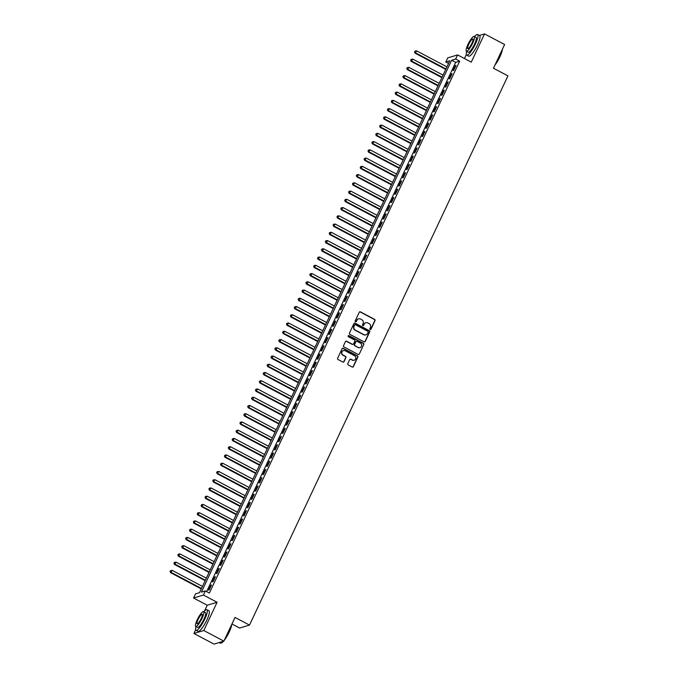 <?xml version="1.0" encoding="UTF-8"?>
<svg xmlns="http://www.w3.org/2000/svg" width="678" height="678" viewBox="0 0 678 678"><rect width="100%" height="100%" fill="white"/><g stroke="black" fill="none" stroke-linecap="round" stroke-linejoin="round"><path stroke-width="1.02" d="M370.163 329.483A0.636 0.61 73.3 0 0 370.985 329.211L375.027 320.609A0.915 0.873 73.3 0 0 374.62 319.38L360.425 311.872A0.915 0.873 73.3 0 0 359.255 312.27L355.213 320.864A0.636 0.61 73.3 0 0 355.95 321.77A0.636 0.61 73.3 0 0 356.314 321.448L356.84 320.338A2.924 2.788 73.3 0 1 360.586 319.084L361.764 319.711A2.924 2.788 73.3 0 1 363.069 323.635L362.544 324.745A0.636 0.61 73.3 0 0 363.281 325.652A0.636 0.61 73.3 0 0 363.645 325.33L364.171 324.22A2.924 2.788 73.3 0 1 367.917 322.957L369.095 323.584A2.924 2.788 73.3 0 1 370.4 327.508L369.874 328.627A0.636 0.61 73.3 0 0 370.163 329.483M370.476 329.55A0.636 0.61 73.3 0 0 370.713 329.288L374.764 320.686A0.915 0.873 73.3 0 0 374.358 319.465L360.162 311.956A0.915 0.873 73.3 0 0 359.654 311.863M355.806 321.796A0.636 0.61 73.3 0 0 356.052 321.533L356.84 320.338M363.145 325.677A0.636 0.61 73.3 0 0 363.383 325.406L364.171 324.22M347.814 363.688A0.915 0.873 73.3 0 0 348.221 364.908L352.204 367.018A0.915 0.873 73.3 0 0 353.374 366.62L357.865 357.069A0.915 0.873 73.3 0 0 357.459 355.848L343.271 348.339A0.915 0.873 73.3 0 0 342.102 348.729L337.602 358.281A0.915 0.873 73.3 0 0 338.017 359.51L342.822 362.052A0.915 0.873 73.3 0 0 343.992 361.662L345.916 357.577A0.915 0.873 73.3 0 0 345.509 356.348L343.119 355.086A2.441 2.331 73.3 0 1 343.441 350.577A2.441 2.331 73.3 0 1 345.161 350.755L354.501 355.696A2.441 2.331 73.3 0 1 354.187 360.204A2.441 2.331 73.3 0 1 352.467 360.026L350.907 359.204A0.915 0.873 73.3 0 0 349.738 359.594L347.814 363.688M205.375 590.936L203.434 595.055L193.561 598.013L195.501 593.886L199.502 592.691L449.794 60.8L445.793 61.995L447.734 57.876L457.599 54.918L455.658 59.045L451.658 60.24L201.374 592.131L205.375 590.936L209.392 593.055L459.676 61.164L455.658 59.045M457.599 54.918L471.252 62.147L484.55 33.9L504.627 44.519L493.474 68.232L507.932 75.877L249.496 625.082L235.037 617.438L223.876 641.142L203.798 630.523L217.087 602.276L203.434 595.055M364.052 341.839A0.915 0.873 73.3 0 0 365.222 341.449L369.713 331.898A0.915 0.873 73.3 0 0 369.307 330.669L355.119 323.169A0.915 0.873 73.3 0 0 353.95 323.559L349.45 333.11A0.915 0.873 73.3 0 0 349.856 334.339L364.052 341.839M363.789 344.483L359.298 354.035A0.915 0.873 73.3 0 1 358.128 354.433L343.932 346.924A0.915 0.873 73.3 0 1 343.526 345.695L345.449 341.61A0.915 0.873 73.3 0 1 346.619 341.212L352.374 344.263A0.915 0.873 73.3 0 0 353.543 343.865L354.823 341.153A0.915 0.873 73.3 0 0 354.416 339.932L348.424 336.763A0.636 0.61 73.3 0 1 348.509 335.585A0.636 0.61 73.3 0 1 348.958 335.627L363.383 343.263A0.915 0.873 73.3 0 1 363.789 344.483L359.298 354.035M223.876 641.142L214.011 644.1L193.925 633.481L203.798 630.523M484.55 33.9L479.346 35.459M453.667 70.402L455.997 65.461L455.328 65.656L452.997 70.605L453.667 70.402M449.785 78.648L452.116 73.707L451.446 73.902L449.124 78.851L449.785 78.648M445.904 86.903L448.234 81.953L447.565 82.148L445.243 87.098L445.904 86.903M442.031 95.149L444.353 90.199L443.692 90.394L441.361 95.344L442.031 95.149M438.149 103.395L440.471 98.446L439.81 98.641L437.48 103.59L438.149 103.395M434.267 111.641L436.598 106.692L435.929 106.887L433.598 111.836L434.267 111.641M430.386 119.887L432.717 114.938L432.047 115.133L429.716 120.082L430.386 119.887M426.504 128.134L428.835 123.184L428.165 123.379L425.835 128.328L426.504 128.134M422.623 136.38L424.953 131.43L424.284 131.625L421.962 136.575L422.623 136.38M418.741 144.626L421.072 139.676L420.402 139.871L418.08 144.821L418.741 144.626M414.86 152.872L417.19 147.923L416.529 148.118L414.199 153.067L414.86 152.872M410.987 161.118L413.309 156.169L412.648 156.364L410.317 161.313L410.987 161.118M407.105 169.364L409.427 164.415L408.766 164.61L406.436 169.559L407.105 169.364M403.224 177.611L405.554 172.661L404.885 172.856L402.554 177.806L403.224 177.611M399.342 185.857L401.673 180.907L401.003 181.102L398.672 186.052L399.342 185.857M395.46 194.103L397.791 189.154L397.122 189.357L394.791 194.298L395.46 194.103M391.579 202.349L393.91 197.4L393.24 197.603L390.918 202.544L391.579 202.349M387.697 210.595L390.028 205.646L389.358 205.849L387.036 210.79L387.697 210.595M383.824 218.841L386.146 213.892L385.485 214.095L383.155 219.036L383.824 218.841M379.943 227.088L382.265 222.138L381.604 222.342L379.273 227.283L379.943 227.088M376.061 235.334L378.392 230.384L377.722 230.588L375.392 235.529L376.061 235.334M372.18 243.58L374.51 238.631L373.841 238.834L371.51 243.775L372.18 243.58M368.298 251.826L370.629 246.877L369.959 247.08L367.629 252.021L368.298 251.826M364.417 260.072L366.747 255.123L366.078 255.326L363.755 260.267L364.417 260.072M360.535 268.319L362.866 263.369L362.196 263.572L359.874 268.522L360.535 268.319M356.653 276.565L358.984 271.615L358.315 271.819L355.992 276.768L356.653 276.565M352.78 284.811L355.103 279.861L354.441 280.065L352.111 285.014L352.78 284.811M348.899 293.057L351.221 288.108L350.56 288.311L348.229 293.26L348.899 293.057M345.017 301.303L347.348 296.354L346.678 296.557L344.348 301.507L345.017 301.303M341.136 309.549L343.466 304.6L342.797 304.803L340.466 309.753L341.136 309.549M337.254 317.796L339.585 312.846L338.915 313.05L336.585 317.999L337.254 317.796M333.373 326.042L335.703 321.092L335.034 321.296L332.712 326.245L333.373 326.042M329.491 334.288L331.822 329.339L331.152 329.542L328.83 334.491L329.491 334.288M325.618 342.534L327.94 337.585L327.279 337.788L324.948 342.737L325.618 342.534M321.736 350.78L324.059 345.831L323.398 346.034L321.067 350.984L321.736 350.78M317.855 359.026L320.177 354.077L319.516 354.28L317.185 359.23L317.855 359.026M313.973 367.273L316.304 362.323L315.634 362.527L313.304 367.476L313.973 367.273M310.092 375.519L312.422 370.569L311.753 370.773L309.422 375.722L310.092 375.519M306.21 383.765L308.541 378.816L307.871 379.019L305.541 383.968L306.21 383.765M302.329 392.011L304.659 387.062L303.99 387.265L301.668 392.215L302.329 392.011M298.447 400.257L300.778 395.308L300.108 395.511L297.786 400.461L298.447 400.257M294.574 408.503L296.896 403.563L296.235 403.757L293.905 408.707L294.574 408.503M290.692 416.75L293.015 411.809L292.354 412.004L290.023 416.953L290.692 416.75M286.811 424.996L289.142 420.055L288.472 420.25L286.141 425.199L286.811 424.996M282.929 433.242L285.26 428.301L284.591 428.496L282.26 433.445L282.929 433.242M279.048 441.488L281.378 436.547L280.709 436.742L278.378 441.692L279.048 441.488M275.166 449.734L277.497 444.793L276.827 444.988L274.505 449.938L275.166 449.734M271.285 457.981L273.615 453.04L272.946 453.235L270.624 458.184L271.285 457.981M267.403 466.227L269.734 461.286L269.073 461.481L266.742 466.43L267.403 466.227M263.53 474.473L265.852 469.532L265.191 469.727L262.861 474.676L263.53 474.473M259.649 482.728L261.971 477.778L261.31 477.973L258.979 482.922L259.649 482.728M255.767 490.974L258.098 486.024L257.428 486.219L255.097 491.169L255.767 490.974M251.885 499.22L254.216 494.27L253.547 494.465L251.216 499.415L251.885 499.22M248.004 507.466L250.335 502.517L249.665 502.712L247.334 507.661L248.004 507.466M244.122 515.712L246.453 510.763L245.783 510.958L243.461 515.907L244.122 515.712M240.241 523.958L242.571 519.009L241.902 519.204L239.58 524.153L240.241 523.958M236.368 532.205L238.69 527.255L238.029 527.45L235.698 532.4L236.368 532.205M232.486 540.451L234.808 535.501L234.147 535.696L231.817 540.646L232.486 540.451M228.605 548.697L230.927 543.748L230.266 543.942L227.935 548.892L228.605 548.697M224.723 556.943L227.054 551.994L226.384 552.189L224.054 557.138L224.723 556.943M220.842 565.189L223.172 560.24L222.503 560.435L220.172 565.384L220.842 565.189M216.96 573.435L219.291 568.486L218.621 568.681L216.29 573.63L216.96 573.435M213.078 581.682L215.409 576.732L214.74 576.936L212.417 581.877L213.078 581.682M459.676 61.164L455.675 62.368L206.637 591.606M210.858 585.182L208.536 590.123L209.197 589.928L211.528 584.978L210.858 585.182L211.324 585.419M231.952 623.98L239.622 628.04L249.496 625.082M217.087 602.276L207.214 605.234L204.442 611.124M195.688 629.743L193.925 633.481M207.214 605.234L193.561 598.013M448.539 63.452L445.793 61.995M466.345 54.562L464.464 58.554M455.675 62.368L451.658 60.24M455.328 65.656L455.785 65.902M451.446 73.902L451.904 74.148M447.565 82.148L448.031 82.394M443.692 90.394L444.149 90.64M439.81 98.641L440.268 98.886M435.929 106.887L436.386 107.132M432.047 115.133L432.505 115.379M428.165 123.379L428.623 123.625M424.284 131.625L424.742 131.871M420.402 139.871L420.869 140.117M416.529 148.118L416.987 148.363M412.648 156.364L413.105 156.61M408.766 164.61L409.224 164.856M404.885 172.856L405.342 173.102M401.003 181.102L401.461 181.348M397.122 189.357L397.579 189.594M393.24 197.603L393.698 197.84M389.358 205.849L389.825 206.087M385.485 214.095L385.943 214.333M381.604 222.342L382.061 222.579M377.722 230.588L378.18 230.825M373.841 238.834L374.298 239.071M369.959 247.08L370.417 247.317M366.078 255.326L366.535 255.564M362.196 263.572L362.654 263.81M358.315 271.819L358.781 272.056M354.441 280.065L354.899 280.302M350.56 288.311L351.018 288.548M346.678 296.557L347.136 296.795M342.797 304.803L343.254 305.041M338.915 313.05L339.373 313.287M335.034 321.296L335.491 321.533M331.152 329.542L331.618 329.788M327.279 337.788L327.737 338.034M323.398 346.034L323.855 346.28M319.516 354.28L319.974 354.526M315.634 362.527L316.092 362.772M311.753 370.773L312.211 371.019M307.871 379.019L308.329 379.265M303.99 387.265L304.447 387.511M300.108 395.511L300.574 395.757M296.235 403.757L296.693 404.003M292.354 412.004L292.811 412.249M288.472 420.25L288.93 420.496M284.591 428.496L285.048 428.742M280.709 436.742L281.167 436.988M276.827 444.988L277.285 445.234M272.946 453.235L273.412 453.48M269.073 461.481L269.53 461.726M265.191 469.727L265.649 469.973M261.31 477.973L261.767 478.219M257.428 486.219L257.886 486.465M253.547 494.465L254.004 494.711M249.665 502.712L250.123 502.957M245.783 510.958L246.241 511.204M241.902 519.204L242.368 519.45M238.029 527.45L238.486 527.696M234.147 535.696L234.605 535.942M230.266 543.942L230.723 544.188M226.384 552.189L226.842 552.434M222.503 560.435L222.96 560.681M218.621 568.681L219.079 568.927M214.74 576.936L215.197 577.173M365.722 322.796A2.924 2.788 73.3 0 0 363.908 324.296M358.391 318.914A2.924 2.788 73.3 0 0 356.577 320.414M364.561 341.941A0.915 0.873 73.3 0 0 364.95 341.534L369.451 331.983A0.915 0.873 73.3 0 0 369.044 330.754L354.848 323.245A0.915 0.873 73.3 0 0 354.34 323.152M368.188 332.203A0.636 0.61 73.3 0 0 367.908 331.347L355.45 324.754A0.636 0.61 73.3 0 0 354.628 325.033L354.077 326.203A2.924 2.788 73.3 0 0 355.382 330.127L363.9 334.635A2.924 2.788 73.3 0 0 367.637 333.381L368.188 332.203M354.874 324.77A0.636 0.61 73.3 0 0 354.365 325.109L354.628 325.033M365.823 334.881A2.924 2.788 73.3 0 1 363.628 334.712L355.119 330.211A2.924 2.788 73.3 0 1 353.814 326.288L354.365 325.109M352.882 344.356A0.915 0.873 73.3 0 1 352.111 344.339L346.356 341.297A0.915 0.873 73.3 0 0 345.848 341.204M363.527 344.568A0.915 0.873 73.3 0 0 363.12 343.339L348.687 335.703A0.636 0.61 73.3 0 0 348.373 335.635M358.348 347.416A2.441 2.331 73.3 0 0 361.705 345.492A2.441 2.331 73.3 0 0 360.391 343.093L357.094 341.348A0.915 0.873 73.3 0 0 355.925 341.737L354.653 344.449A0.915 0.873 73.3 0 0 355.06 345.678L358.086 347.5A2.441 2.331 73.3 0 0 359.933 347.636M356.323 341.331A0.915 0.873 73.3 0 0 355.662 341.822L355.925 341.737M358.086 347.5L354.789 345.755A0.915 0.873 73.3 0 1 354.382 344.534L355.662 341.822M354.052 360.238A2.441 2.331 73.3 0 1 352.196 360.111L350.645 359.281A0.915 0.873 73.3 0 0 350.136 359.187M343.305 350.619A2.441 2.331 73.3 0 0 342.856 355.162L343.119 355.086M343.331 362.145A0.915 0.873 73.3 0 0 343.729 361.738L345.653 357.653A0.915 0.873 73.3 0 0 345.238 356.425L342.856 355.162M352.713 367.112A0.915 0.873 73.3 0 0 353.111 366.705L357.603 357.153A0.915 0.873 73.3 0 0 357.196 355.925L343 348.416A0.915 0.873 73.3 0 0 342.5 348.322M446.929 66.885L416.724 50.909L415.089 53.172L445.751 69.385M414.809 51.859L415.19 51.036L414.538 51.935L415.758 52.969L445.963 68.944M415.19 51.036L416.724 50.909M415.089 53.172L414.538 51.935M502.39 49.282A11.357 2.475 117.9 0 1 499.906 56.808A11.357 2.475 117.9 0 1 494.957 65.08M495.364 64.207A11.636 2.534 -62.1 0 0 499.745 56.655A11.636 2.534 -62.1 0 0 502.203 49.68M466.684 51.409A11.636 2.534 -62.1 0 0 466.718 55.113A11.636 2.534 -62.1 0 0 475.49 43.824A11.636 2.534 -62.1 0 0 477.6 34.536A11.636 2.534 -62.1 0 0 474.515 36.595M466.718 55.113L468.727 56.172A11.636 2.534 -62.1 0 0 477.498 44.884A11.636 2.534 -62.1 0 0 479.609 35.595L477.6 34.536M474.227 36.434L476.075 37.417A8.382 1.831 117.9 0 1 474.558 44.104A8.382 1.831 117.9 0 1 468.235 52.231L466.388 51.257A8.382 1.831 -62.1 0 0 472.71 43.129A8.382 1.831 -62.1 0 0 474.227 36.434A8.382 1.831 -62.1 0 0 467.913 44.562A8.382 1.831 -62.1 0 0 466.388 51.257M468.761 44.307A5.399 1.178 -62.1 0 0 467.786 48.621A5.399 1.178 -62.1 0 0 471.854 43.384A5.399 1.178 -62.1 0 0 472.837 39.07A5.399 1.178 -62.1 0 0 468.761 44.307M231.732 624.463A11.357 2.475 117.9 0 1 229.249 631.989A11.357 2.475 117.9 0 1 224.291 640.261M224.706 639.396A11.636 2.534 -62.1 0 0 229.088 631.837A11.636 2.534 -62.1 0 0 231.537 624.87M196.018 626.591A11.636 2.534 -62.1 0 0 196.052 630.294A11.636 2.534 -62.1 0 0 204.832 619.006A11.636 2.534 -62.1 0 0 206.943 609.717A11.636 2.534 -62.1 0 0 203.858 611.776M196.052 630.294L198.061 631.354A11.636 2.534 -62.1 0 0 206.841 620.073A11.636 2.534 -62.1 0 0 208.943 610.776L206.943 609.717M203.57 611.624L205.417 612.598A8.382 1.831 117.9 0 1 203.9 619.285A8.382 1.831 117.9 0 1 197.578 627.413L195.73 626.438A8.382 1.831 -62.1 0 0 202.052 618.311A8.382 1.831 -62.1 0 0 203.57 611.624A8.382 1.831 -62.1 0 0 197.247 619.743A8.382 1.831 -62.1 0 0 195.73 626.438M198.103 619.489A5.399 1.178 -62.1 0 0 197.12 623.802A5.399 1.178 -62.1 0 0 201.197 618.565A5.399 1.178 -62.1 0 0 202.171 614.251A5.399 1.178 -62.1 0 0 198.103 619.489M219.214 642.541L220.316 643.125A11.636 2.534 -62.1 0 0 220.952 643.134A11.636 2.534 -62.1 0 0 223.13 641.371M223.452 641.278A11.357 2.475 117.9 0 1 221.308 643.007A11.357 2.475 117.9 0 1 221.138 643.058M443.048 75.131L412.851 59.155L411.207 61.418L441.87 77.631M410.927 60.105L411.309 59.283L410.656 60.181L411.877 61.215L442.081 77.19M411.309 59.283L412.851 59.155M411.207 61.418L410.656 60.181M439.166 83.377L408.97 67.402L407.334 69.665L437.988 85.877M407.046 68.351L407.436 67.529L406.775 68.427L407.995 69.461L438.2 85.436M407.436 67.529L408.97 67.402M407.334 69.665L406.775 68.427M435.284 91.623L405.088 75.648L403.452 77.911L434.106 94.123M403.164 76.597L403.554 75.775L402.893 76.673L404.113 77.707L434.318 93.683M403.554 75.775L405.088 75.648M403.452 77.911L402.893 76.673M431.411 99.869L401.207 83.894L399.571 86.157L430.233 102.37M399.283 84.843L399.673 84.021L399.02 84.919L400.24 85.953L430.437 101.929M399.673 84.021L401.207 83.894M399.571 86.157L399.02 84.919M427.53 108.116L397.325 92.14L395.689 94.403L426.352 110.616M395.401 93.089L395.791 92.267L395.138 93.166L396.359 94.2L426.555 110.175M395.791 92.267L397.325 92.14M395.689 94.403L395.138 93.166M423.648 116.362L393.443 100.386L391.808 102.649L422.47 118.862M391.52 101.336L391.909 100.513L391.257 101.412L392.477 102.446L422.674 118.421M391.909 100.513L393.443 100.386M391.808 102.649L391.257 101.412M419.767 124.608L389.562 108.633L387.926 110.895L418.589 127.108M387.638 109.582L388.028 108.76L387.375 109.667L388.596 110.692L418.801 126.667M388.028 108.76L389.562 108.633M387.926 110.895L387.375 109.667M415.885 132.854L385.689 116.879L384.045 119.142L414.707 135.354M383.765 117.828L384.146 117.006L383.494 117.913L384.714 118.938L414.919 134.914M384.146 117.006L385.689 116.879M384.045 119.142L383.494 117.913M412.004 141.1L381.807 125.125L380.172 127.388L410.826 143.6M379.883 126.074L380.273 125.252L379.612 126.159L380.833 127.184L411.038 143.16M380.273 125.252L381.807 125.125M380.172 127.388L379.612 126.159M408.122 149.346L377.926 133.371L376.29 135.634L406.944 151.847M376.002 134.32L376.392 133.498L375.731 134.405L376.951 135.431L407.156 151.406M376.392 133.498L377.926 133.371M376.29 135.634L375.731 134.405M404.249 157.593L374.044 141.617L372.408 143.88L403.063 160.093M372.12 142.566L372.51 141.744L371.858 142.651L373.07 143.677L403.274 159.652M372.51 141.744L374.044 141.617M372.408 143.88L371.858 142.651M400.367 165.839L370.163 149.863L368.527 152.126L399.189 168.339M368.239 150.813L368.629 149.991L367.976 150.897L369.196 151.923L399.393 167.898M368.629 149.991L370.163 149.863M368.527 152.126L367.976 150.897M396.486 174.085L366.281 158.11L364.645 160.372L395.308 176.594M364.357 159.059L364.747 158.237L364.094 159.144L365.315 160.169L395.511 176.144M364.747 158.237L366.281 158.11M364.645 160.372L364.094 159.144M392.604 182.331L362.399 166.356L360.764 168.619L391.426 184.84M360.476 167.305L360.865 166.483L360.213 167.39L361.433 168.415L391.63 184.391M360.865 166.483L362.399 166.356M360.764 168.619L360.213 167.39M388.723 190.577L358.518 174.602L356.882 176.865L387.545 193.086M356.603 175.551L356.984 174.729L356.331 175.636L357.552 176.661L387.757 192.637M356.984 174.729L358.518 174.602M356.882 176.865L356.331 175.636M384.841 198.823L354.645 182.848L353.001 185.111L383.663 201.332M352.721 183.797L353.102 182.975L352.45 183.882L353.67 184.908L383.875 200.883M353.102 182.975L354.645 182.848M353.001 185.111L352.45 183.882M380.96 207.07L350.763 191.094L349.128 193.357L379.782 209.578M348.839 192.043L349.229 191.221L348.568 192.128L349.789 193.154L379.994 209.129M349.229 191.221L350.763 191.094M349.128 193.357L348.568 192.128M377.078 215.316L346.882 199.34L345.246 201.603L375.9 217.824M344.958 200.29L345.348 199.468L344.687 200.374L345.907 201.4L376.112 217.375M345.348 199.468L346.882 199.34M345.246 201.603L344.687 200.374M373.205 223.562L343 207.587L341.365 209.849L372.027 226.071M341.076 208.536L341.466 207.714L340.814 208.621L342.034 209.646L372.23 225.621M341.466 207.714L343 207.587M341.365 209.849L340.814 208.621M369.324 231.808L339.119 215.833L337.483 218.096L368.146 234.317M337.195 216.782L337.585 215.96L336.932 216.867L338.153 217.892L368.349 233.868M337.585 215.96L339.119 215.833M337.483 218.096L336.932 216.867M365.442 240.054L335.237 224.079L333.601 226.342L364.264 242.563M333.313 225.028L333.703 224.206L333.051 225.113L334.271 226.138L364.467 242.114M333.703 224.206L335.237 224.079M333.601 226.342L333.051 225.113M361.56 248.301L331.356 232.325L329.72 234.588L360.382 250.809M329.432 233.274L329.822 232.452L329.169 233.359L330.389 234.385L360.586 250.368M329.822 232.452L331.356 232.325M329.72 234.588L329.169 233.359M357.679 256.547L327.474 240.571L326.508 242.639L325.838 242.834L356.501 259.055M325.559 241.521L325.94 240.698L325.287 241.605L326.508 242.639L356.713 258.615M325.94 240.698L327.474 240.571M325.838 242.834L325.287 241.605M353.797 264.793L323.601 248.818L322.626 250.885L321.957 251.08L352.619 267.301M321.677 249.767L322.058 248.945L321.406 249.851L322.626 250.885L352.831 266.861M322.058 248.945L323.601 248.818M321.957 251.08L321.406 249.851M349.916 273.039L319.719 257.064L318.084 259.327L348.738 275.548M317.796 258.013L318.185 257.191L317.524 258.098L318.745 259.132L348.95 275.107M318.185 257.191L319.719 257.064M318.084 259.327L317.524 258.098M346.034 281.285L315.838 265.31L314.202 267.573L344.856 283.794M313.914 266.259L314.304 265.437L313.643 266.344L314.863 267.378L345.068 283.353M314.304 265.437L315.838 265.31M314.202 267.573L313.643 266.344M342.161 289.531L311.956 273.556L310.99 275.624L310.321 275.819L340.983 292.04M310.032 274.514L310.422 273.683L309.77 274.59L310.99 275.624L341.187 291.599M310.422 273.683L311.956 273.556M310.321 275.819L309.77 274.59M338.28 297.778L308.075 281.802L307.109 283.87L306.439 284.065L337.102 300.286M306.151 282.76L306.541 281.929L305.888 282.836L307.109 283.87L337.305 299.846M306.541 281.929L308.075 281.802M306.439 284.065L305.888 282.836M334.398 306.024L304.193 290.048L303.227 292.116L302.558 292.311L333.22 308.532M302.269 291.006L302.659 290.176L302.007 291.082L303.227 292.116L333.423 308.092M302.659 290.176L304.193 290.048M302.558 292.311L302.007 291.082M330.517 314.27L300.312 298.295L299.345 300.362L298.676 300.557L329.339 316.779M298.388 299.252L298.778 298.422L298.125 299.329L299.345 300.362L329.55 316.338M298.778 298.422L300.312 298.295M298.676 300.557L298.125 299.329M326.635 322.516L296.439 306.541L295.464 308.609L294.794 308.804L325.457 325.025M294.515 307.498L294.896 306.668L294.244 307.575L295.464 308.609L325.669 324.584M294.896 306.668L296.439 306.541M294.794 308.804L294.244 307.575M322.753 330.762L292.557 314.787L290.921 317.05L321.575 333.271M290.633 315.745L291.023 314.914L290.362 315.821L291.582 316.855L321.787 332.83M291.023 314.914L292.557 314.787M290.921 317.05L290.362 315.821M318.872 339.008L288.675 323.033L287.04 325.296L317.694 341.517M286.752 323.991L287.141 323.16L286.48 324.067L287.701 325.101L317.906 341.076M287.141 323.16L288.675 323.033M287.04 325.296L286.48 324.067M314.999 347.263L284.794 331.279L283.158 333.542L313.821 349.763M282.87 332.237L283.26 331.406L282.607 332.313L283.819 333.347L314.024 349.323M283.26 331.406L284.794 331.279M283.158 333.542L282.607 332.313M311.117 355.509L280.912 339.534L279.946 341.593L279.277 341.788L309.939 358.009M278.989 340.483L279.378 339.653L278.726 340.559L279.946 341.593L310.143 357.569M279.378 339.653L280.912 339.534M279.277 341.788L278.726 340.559M307.236 363.755L277.031 347.78L276.065 349.84L275.395 350.034L306.058 366.256M275.107 348.729L275.497 347.899L274.844 348.806L276.065 349.84L306.261 365.815M275.497 347.899L277.031 347.78M275.395 350.034L274.844 348.806M303.354 372.002L273.149 356.026L272.183 358.086L271.514 358.281L302.176 374.502M271.225 356.975L271.615 356.145L270.963 357.052L272.183 358.086L302.38 374.061M271.615 356.145L273.149 356.026M271.514 358.281L270.963 357.052M299.473 380.248L269.268 364.272L268.302 366.332L267.632 366.527L298.295 382.748M267.352 365.222L267.734 364.391L267.081 365.298L268.302 366.332L298.506 382.307M267.734 364.391L269.268 364.272M267.632 366.527L267.081 365.298M295.591 388.494L265.395 372.519L264.42 374.578L263.75 374.773L294.413 390.994M263.471 373.468L263.852 372.637L263.2 373.544L264.42 374.578L294.625 390.553M263.852 372.637L265.395 372.519M263.75 374.773L263.2 373.544M291.709 396.74L261.513 380.765L259.877 383.019L290.531 399.24M259.589 381.714L259.979 380.883L259.318 381.79L260.538 382.824L290.743 398.8M259.979 380.883L261.513 380.765M259.877 383.019L259.318 381.79M287.828 404.986L257.632 389.011L255.996 391.265L286.65 407.486M255.708 389.96L256.098 389.13L255.436 390.036L256.657 391.07L286.862 407.046M256.098 389.13L257.632 389.011M255.996 391.265L255.436 390.036M283.955 413.233L253.75 397.257L252.784 399.317L252.114 399.512L282.777 415.733M251.826 398.206L252.216 397.384L251.563 398.283L252.784 399.317L282.98 415.292M252.216 397.384L253.75 397.257M252.114 399.512L251.563 398.283M280.073 421.479L249.868 405.503L248.902 407.563L248.233 407.758L278.895 423.979M247.945 406.453L248.334 405.63L247.682 406.529L248.902 407.563L279.099 423.538M248.334 405.63L249.868 405.503M248.233 407.758L247.682 406.529M276.192 429.725L245.987 413.75L245.021 415.809L244.351 416.004L275.014 432.225M244.063 414.699L244.453 413.877L243.8 414.775L245.021 415.809L275.217 431.784M244.453 413.877L245.987 413.75M244.351 416.004L243.8 414.775M272.31 437.971L242.105 421.996L240.47 424.259L271.132 440.471M240.181 422.945L240.571 422.123L239.919 423.021L241.139 424.055L271.344 440.03M240.571 422.123L242.105 421.996M240.47 424.259L239.919 423.021M268.429 446.217L238.232 430.242L236.588 432.505L267.251 448.717M236.308 431.191L236.69 430.369L236.037 431.267L237.258 432.301L267.463 448.277M236.69 430.369L238.232 430.242M236.588 432.505L236.037 431.267M264.547 454.463L234.351 438.488L232.707 440.751L263.369 456.964M232.427 439.437L232.808 438.615L232.156 439.514L233.376 440.547L263.581 456.523M232.808 438.615L234.351 438.488M232.707 440.751L232.156 439.514M260.666 462.71L230.469 446.734L228.833 448.997L259.488 465.21M228.545 447.683L228.935 446.861L228.274 447.76L229.495 448.794L259.699 464.769M228.935 446.861L230.469 446.734M228.833 448.997L228.274 447.76M256.784 470.956L226.588 454.98L224.952 457.243L255.606 473.456M224.664 455.93L225.054 455.108L224.393 456.006L225.613 457.04L255.818 473.015M225.054 455.108L226.588 454.98M224.952 457.243L224.393 456.006M252.911 479.202L222.706 463.227L221.07 465.489L251.733 481.702M220.782 464.176L221.172 463.354L220.519 464.252L221.74 465.286L251.936 481.261M221.172 463.354L222.706 463.227M221.07 465.489L220.519 464.252M249.029 487.448L218.825 471.473L217.189 473.736L247.851 489.948M216.901 472.422L217.291 471.6L216.638 472.498L217.858 473.532L248.055 489.508M217.291 471.6L218.825 471.473M217.189 473.736L216.638 472.498M245.148 495.694L214.943 479.719L213.307 481.982L243.97 498.194M213.019 480.668L213.409 479.846L212.756 480.744L213.977 481.778L244.173 497.754M213.409 479.846L214.943 479.719M213.307 481.982L212.756 480.744M241.266 503.94L211.061 487.965L209.426 490.228L240.088 506.441M209.138 488.914L209.527 488.092L208.875 488.991L210.095 490.025L240.3 506M209.527 488.092L211.061 487.965M209.426 490.228L208.875 488.991M237.385 512.187L207.188 496.211L205.544 498.474L236.207 514.687M205.264 497.16L205.646 496.338L204.993 497.237L206.214 498.271L236.419 514.246M205.646 496.338L207.188 496.211M205.544 498.474L204.993 497.237M233.503 520.433L203.307 504.457L201.671 506.72L232.325 522.933M201.383 505.407L201.773 504.585L201.112 505.491L202.332 506.517L232.537 522.492M201.773 504.585L203.307 504.457M201.671 506.72L201.112 505.491M229.622 528.679L199.425 512.704L197.79 514.966L228.444 531.179M197.501 513.653L197.891 512.831L197.23 513.738L198.451 514.763L228.656 530.738M197.891 512.831L199.425 512.704M197.79 514.966L197.23 513.738M225.749 536.925L195.544 520.95L193.908 523.213L224.571 539.425M193.62 521.899L194.01 521.077L193.357 521.984L194.569 523.009L224.774 538.985M194.01 521.077L195.544 520.95M193.908 523.213L193.357 521.984M221.867 545.171L191.662 529.196L190.026 531.459L220.689 547.671M189.738 530.145L190.128 529.323L189.476 530.23L190.696 531.255L220.892 547.231M190.128 529.323L191.662 529.196M190.026 531.459L189.476 530.23M217.985 553.418L187.781 537.442L186.145 539.705L216.807 555.918M185.857 538.391L186.247 537.569L185.594 538.476L186.814 539.502L217.011 555.477M186.247 537.569L187.781 537.442M186.145 539.705L185.594 538.476M214.104 561.664L183.899 545.688L182.263 547.951L212.926 564.164M181.975 546.638L182.365 545.815L181.712 546.722L182.933 547.748L213.129 563.723M182.365 545.815L183.899 545.688M182.263 547.951L181.712 546.722M210.222 569.91L180.017 553.934L178.382 556.197L209.044 572.418M178.102 554.884L178.483 554.062L177.831 554.968L179.051 555.994L209.256 571.969M178.483 554.062L180.017 553.934M178.382 556.197L177.831 554.968M206.341 578.156L176.144 562.181L174.5 564.443L205.163 580.665M174.221 563.13L174.602 562.308L173.949 563.215L175.17 564.24L205.375 580.215M174.602 562.308L176.144 562.181M174.5 564.443L173.949 563.215M202.459 586.402L172.263 570.427L170.627 572.69L201.281 588.911M170.339 571.376L170.729 570.554L170.068 571.461L171.288 572.486L201.493 588.462M170.729 570.554L172.263 570.427M170.627 572.69L170.068 571.461"/></g></svg>
